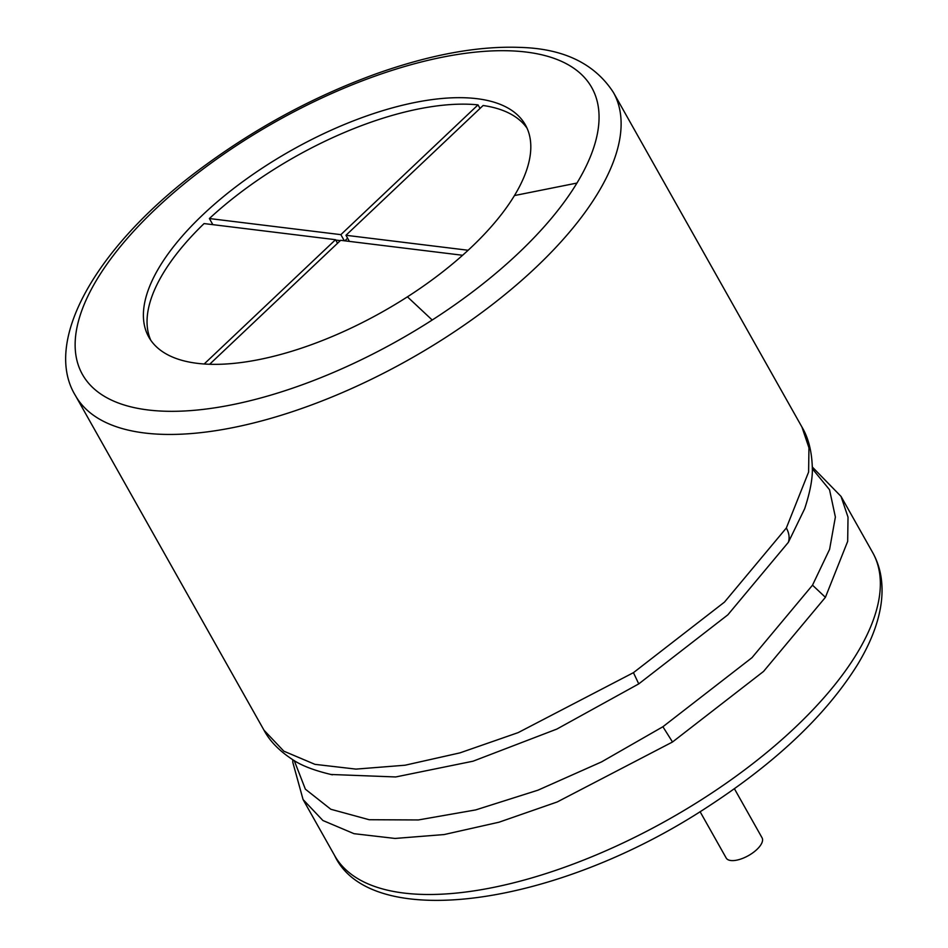 <?xml version="1.0" encoding="UTF-8"?>
<svg xmlns="http://www.w3.org/2000/svg" width="948" height="948" viewBox="0 0 948 948"><rect width="100%" height="100%" fill="white"/><g stroke="black" fill="none" stroke-linecap="round" stroke-linejoin="round"><path stroke-width="1.42" d="M700.074 811.666L726.192 858.023A20.583 8.828 -29.4 0 0 748.458 855.606A20.583 8.828 -29.4 0 0 762.062 837.807L734.416 788.748M407.427 296.831A216.12 92.703 150.6 0 1 148.812 337.109A216.12 92.703 150.6 0 1 291.593 150.246A216.12 92.703 150.6 0 1 525.393 124.911A216.12 92.703 150.6 0 1 514.456 195.561A216.12 92.703 150.6 0 1 407.427 296.831L432.205 320.021A292.28 125.373 150.6 0 1 76.705 359.446A292.28 125.373 150.6 0 1 376.783 75.508A292.28 125.373 150.6 0 1 576.953 183.059A292.28 125.373 150.6 0 1 432.205 320.021M527.064 128.241A216.12 92.703 -29.4 0 0 483.125 105.501L345.961 235.282L349.409 241.396M478.017 104.873L340.865 234.654L209.389 218.538A216.12 92.703 -29.4 0 1 478.017 104.873L480.02 108.439M209.389 218.538L212.838 224.652M204.176 363.985L335.533 239.702L204.069 223.574A216.12 92.703 -29.4 0 0 150.791 340.261M209.65 364.269L340.64 240.318L462.6 255.273M468.134 250.26L345.961 235.282M347.608 238.197L344.823 240.839M340.32 240.626L335.734 240.057M335.533 239.702L337.535 243.257M340.865 234.654L344.302 240.768M704.091 798.05A308.752 132.436 150.6 0 1 334.644 855.582C370.739 932.607 556.559 906.383 707.635 806.89C776.258 762.239 826.241 714.816 857.561 664.607C870.939 642.495 878.843 621.722 881.296 602.276C883.572 583.411 880.668 566.797 872.61 552.447A308.752 132.436 150.6 0 1 856.992 653.373A308.752 132.436 150.6 0 1 704.091 798.05M872.61 552.447L841.03 496.408L848.022 517.158L847.678 541.367L825.412 597.323L763.531 671.445L672.511 742L557.187 801.972L499.004 822.212L444.114 834.56L395.043 838.447L354.019 833.683L322.901 820.506L303.064 799.531L334.644 855.582M672.511 742L662.901 726.737L601.553 761.896L537.943 790.194L475.706 809.912L418.388 819.949L369.187 819.724L330.816 809.26L305.375 789.174L294.236 760.569M812.27 468.679L829.536 489.737L835.378 517.039L829.595 549.342L812.519 585.165L751.965 657.699L662.901 726.737M825.412 597.323L812.519 585.165M788.369 542.315C789.803 537.848 789.127 533.072 786.342 527.989L808.608 472.033L808.952 447.823L801.961 427.074C808.134 437.384 811.559 450.3 812.246 465.812C813.017 476.654 810.493 490.946 804.674 508.709L788.369 542.315L727.827 614.849L638.751 683.887L556.855 729.071L473.052 761.197L395.719 776.957L330.769 774.469M638.751 683.887L633.442 672.665L518.118 732.638L459.934 752.878L405.045 765.226L355.974 769.112L314.949 764.349L283.831 751.172L263.994 730.197C269.611 740.826 278.89 750.437 291.806 759.064C300.682 765.344 314.215 770.594 332.404 774.812M786.342 527.989L724.473 602.11L633.442 672.665M444.861 337.998A308.752 132.436 150.6 0 1 75.413 395.529C41.7 340.616 97.739 242.913 206.652 164.265C259.551 125.776 315.921 95.677 375.787 73.944C430.001 54.664 478.076 45.812 519.99 47.4C563.491 48.538 594.621 63.54 613.38 92.406A308.752 132.436 150.6 0 1 597.761 193.321A308.752 132.436 150.6 0 1 444.861 337.998M576.953 183.059L514.456 195.561M292.754 759.668L292.825 762.417L303.064 799.531M812.258 466.937L841.03 496.408M801.961 427.074L613.38 92.406M263.994 730.197L75.413 395.529"/></g></svg>

